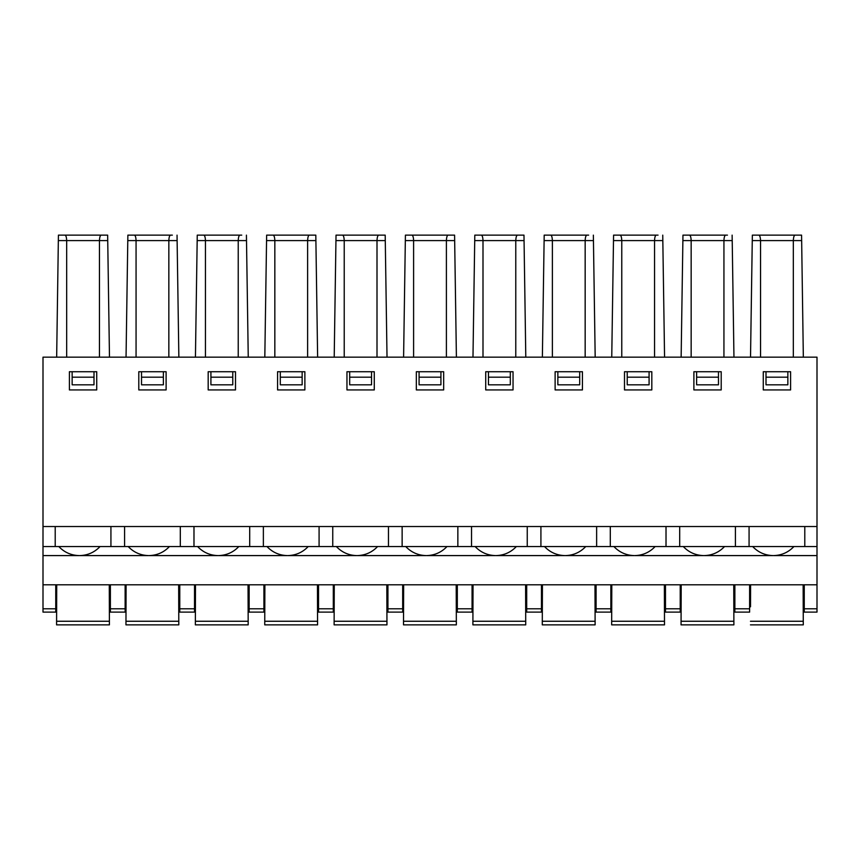 <?xml version="1.0" encoding="UTF-8"?>
<svg xmlns="http://www.w3.org/2000/svg" width="860" height="860" viewBox="0 0 860 860"><rect width="100%" height="100%" fill="white"/><g stroke="black" fill="none" stroke-linecap="round" stroke-linejoin="round"><path stroke-width="1.29" d="M107.65 235.135L64.941 235.135C65.962 235.393 66.542 237.22 66.671 240.596L58.34 240.596L58.426 235.135L107.65 235.135L109.478 357.158M107.736 240.596L99.459 240.596C99.599 237.231 100.179 235.403 101.19 235.135M801.66 240.596L793.328 240.596C793.479 237.22 794.059 235.393 795.059 235.135L801.574 235.135L803.337 357.158L56.663 357.158L58.34 240.596M109.274 584.8L109.413 624.865L109.403 621.253L56.588 621.253L56.577 624.865L56.588 621.877L56.577 624.865L109.413 624.865M727.442 235.135L689.43 235.135C690.44 235.393 691.021 237.22 691.161 240.596L682.883 240.596L682.958 235.135L727.442 235.135M718.476 384.818L696.621 384.818L696.621 377.185L718.476 377.185L718.476 384.818M732.129 235.135L732.215 240.596L723.937 240.596C724.077 237.231 724.658 235.403 725.668 235.135M733.892 624.865L733.881 621.253L733.892 624.865L681.055 624.865L681.195 584.8M681.12 606.805L681.055 624.865M665.479 584.8L665.479 612.116L680.228 612.116L680.228 584.8M718.476 371.724L718.476 377.185M696.621 371.724L696.621 377.185M723.937 357.158L723.937 240.596L691.161 240.596L691.161 357.158L681.141 357.158L682.883 240.596M732.215 240.596L733.956 357.158M734.87 584.8L734.87 612.116L749.619 612.116L749.619 584.8M733.752 584.8L733.881 621.253L681.066 621.253M707.543 526.524L43 526.524L43 357.158L817 357.158L817 526.524L707.543 526.524M721.207 371.724L693.891 371.724L693.891 389.935L721.207 389.935L721.207 371.724M666.016 526.524L666.016 546.552L43 546.552L43 526.524M735.408 526.524L735.408 546.552L666.016 546.552M679.69 546.552L679.69 526.524M649.085 384.818L627.23 384.818L627.23 377.185L649.085 377.185L649.085 384.818M658.05 235.135L620.038 235.135C621.06 235.393 621.63 237.22 621.769 240.596L613.492 240.596L613.578 235.135L658.05 235.135M649.085 371.724L649.085 377.185M627.23 371.724L627.23 377.185M596.087 584.8L596.087 612.116L610.847 612.116L610.847 584.8M664.511 624.865L664.49 621.253L664.511 624.865L611.664 624.865L611.804 584.8M611.729 606.805L611.664 624.865M662.748 235.135L662.823 240.596L654.546 240.596C654.696 237.231 655.266 235.403 656.277 235.135M651.816 371.724L624.5 371.724L624.5 389.935L651.816 389.935L651.816 371.724M664.371 584.8L664.49 621.253L611.686 621.253M654.546 357.158L654.546 240.596L621.769 240.596L621.769 357.158L611.75 357.158L613.492 240.596M662.823 240.596L664.565 357.158M596.636 526.524L596.636 546.552M610.299 546.552L610.299 526.524M588.659 235.135L550.658 235.135C551.668 235.393 552.249 237.22 552.378 240.596L544.111 240.596L544.187 235.135L588.659 235.135M579.704 384.818L557.85 384.818L557.85 377.185L579.704 377.185L579.704 384.818M593.357 235.135L593.443 240.596L585.166 240.596C585.305 237.231 585.886 235.403 586.896 235.135M595.12 624.865L595.109 621.253L595.12 624.865L542.284 624.865L542.423 584.8M542.348 606.805L542.284 624.865M526.707 584.8L526.707 612.116L541.456 612.116L541.456 584.8M579.704 371.724L579.704 377.185M557.85 371.724L557.85 377.185M585.166 357.158L585.166 240.596L552.378 240.596L552.378 357.158L542.37 357.158L544.111 240.596M593.443 240.596L595.184 357.158M594.98 584.8L595.109 621.253L542.294 621.253M582.435 371.724L555.119 371.724L555.119 389.935L582.435 389.935L582.435 371.724M527.244 526.524L527.244 546.552M540.918 546.552L540.918 526.524M510.313 384.818L488.458 384.818L488.458 377.185L510.313 377.185L510.313 384.818M525.793 357.158L523.976 235.135L481.267 235.135C482.288 235.393 482.858 237.22 482.998 240.596L474.72 240.596L474.806 235.135L481.267 235.135M510.313 371.724L510.313 377.185M488.458 371.724L488.458 377.185M457.316 584.8L457.316 612.116L472.065 612.116L472.065 584.8M525.729 624.865L525.718 621.253L525.729 624.865L472.892 624.865L473.032 584.8M472.957 606.805L472.892 624.865M524.052 240.596L515.774 240.596C515.925 237.231 516.494 235.403 517.505 235.135L523.976 235.135M513.044 371.724L485.728 371.724L485.728 389.935L513.044 389.935L513.044 371.724M525.589 584.8L525.718 621.253L472.903 621.253M515.774 357.158L515.774 240.596L482.998 240.596L482.998 357.158L472.978 357.158L474.72 240.596M457.853 526.524L457.853 546.552M471.527 546.552L471.527 526.524M456.402 357.158L454.585 235.135L411.875 235.135C412.897 235.393 413.477 237.22 413.606 240.596L405.329 240.596L405.415 235.135L411.875 235.135M440.922 384.818L419.078 384.818L419.078 377.185L440.922 377.185L440.922 384.818M454.671 240.596L446.394 240.596C446.534 237.231 447.114 235.403 448.125 235.135L454.585 235.135M456.348 624.865L456.337 621.253L456.348 624.865L403.512 624.865L403.652 584.8M403.577 606.805L403.512 624.865M387.935 584.8L387.935 612.116L402.684 612.116L402.684 584.8M440.922 371.724L440.922 377.185M419.078 371.724L419.078 377.185M446.394 357.158L446.394 240.596L413.606 240.596L413.606 357.158L403.598 357.158L405.329 240.596M456.208 584.8L456.337 621.253L403.523 621.253M443.663 371.724L416.337 371.724L416.337 389.935L443.663 389.935L443.663 371.724M388.473 526.524L388.473 546.552M402.136 546.552L402.136 526.524M371.541 384.818L349.687 384.818L349.687 377.185L371.541 377.185L371.541 384.818M387.021 357.158L385.194 235.135L342.495 235.135C343.505 235.393 344.086 237.22 344.226 240.596L335.948 240.596L336.023 235.135L342.495 235.135M371.541 371.724L371.541 377.185M349.687 371.724L349.687 377.185M318.544 584.8L318.544 612.116L333.293 612.116L333.293 584.8M386.957 624.865L386.946 621.253L386.957 624.865L334.121 624.865L334.26 584.8M334.185 606.805L334.121 624.865M385.28 240.596L377.002 240.596C377.142 237.231 377.723 235.403 378.733 235.135L385.194 235.135M374.272 371.724L346.956 371.724L346.956 389.935L374.272 389.935L374.272 371.724M386.817 584.8L386.946 621.253L334.131 621.253M377.002 357.158L377.002 240.596L344.226 240.596L344.226 357.158L334.207 357.158L335.948 240.596M319.082 526.524L319.082 546.552M332.755 546.552L332.755 526.524M317.63 357.158L315.813 235.135L273.104 235.135C274.125 235.393 274.695 237.22 274.834 240.596L266.557 240.596L266.643 235.135L273.104 235.135M302.15 384.818L280.296 384.818L280.296 377.185L302.15 377.185L302.15 384.818M315.889 240.596L307.622 240.596C307.762 237.231 308.332 235.403 309.342 235.135L315.813 235.135M317.577 624.865L317.566 621.253L317.577 624.865L264.74 624.865L264.88 584.8M264.794 606.805L264.74 624.865M263.912 608.794L263.912 612.116L249.153 612.116L249.153 608.794L263.912 608.794L263.912 584.8M302.15 371.724L302.15 377.185M280.296 371.724L280.296 377.185M307.622 357.158L307.622 240.596L274.834 240.596L274.834 357.158L264.815 357.158L266.557 240.596M317.437 584.8L317.566 621.253L264.751 621.253M249.153 584.8L249.153 608.794M304.881 371.724L277.565 371.724L277.565 389.935L304.881 389.935L304.881 371.724M249.701 526.524L249.701 546.552M263.364 546.552L263.364 526.524M232.77 384.818L210.915 384.818L210.915 377.185L232.77 377.185L232.77 384.818M241.735 235.135L203.723 235.135C204.734 235.393 205.314 237.22 205.454 240.596L197.176 240.596L197.252 235.135L241.735 235.135M232.77 371.724L232.77 377.185M210.915 371.724L210.915 377.185M179.772 584.8L179.772 612.116L194.521 612.116L194.521 584.8M248.185 624.865L248.174 621.253L248.185 624.865L195.349 624.865L195.489 584.8M195.413 606.805L195.349 624.865M246.422 235.135L246.508 240.596L238.231 240.596C238.37 237.231 238.951 235.403 239.962 235.135M235.5 371.724L208.184 371.724L208.184 389.935L235.5 389.935L235.5 371.724M248.046 584.8L248.174 621.253L195.36 621.253M238.231 357.158L238.231 240.596L205.454 240.596L205.454 357.158L195.435 357.158L197.176 240.596M246.508 240.596L248.25 357.158M180.31 526.524L180.31 546.552M193.984 546.552L193.984 526.524M172.344 235.135L134.332 235.135C135.353 235.393 135.923 237.22 136.063 240.596L127.785 240.596L127.871 235.135L172.344 235.135M163.378 384.818L141.524 384.818L141.524 377.185L163.378 377.185L163.378 384.818M177.042 235.135L177.117 240.596L168.839 240.596C168.99 237.231 169.56 235.403 170.57 235.135M178.805 624.865L178.783 621.253L178.805 624.865L125.958 624.865L126.097 584.8M126.022 606.805L125.958 624.865M125.13 608.794L125.13 612.116L110.381 612.116L110.381 608.794L125.13 608.794L125.13 584.8M163.378 371.724L163.378 377.185M141.524 371.724L141.524 377.185M168.839 357.158L168.839 240.596L136.063 240.596L136.063 357.158L126.044 357.158L127.785 240.596M177.117 240.596L178.858 357.158M178.665 584.8L178.783 621.253L125.979 621.253M110.381 584.8L110.381 608.794M166.109 371.724L138.793 371.724L138.793 389.935L166.109 389.935L166.109 371.724M110.929 526.524L110.929 546.552M124.593 546.552L124.593 526.524M93.998 384.818L72.143 384.818L72.143 377.185L93.998 377.185L93.998 384.818M93.998 371.724L93.998 377.185M72.143 371.724L72.143 377.185M56.642 606.805L56.577 624.865M55.749 608.794L55.749 612.116L43 612.116L43 608.794L55.749 608.794L55.749 584.8M96.728 371.724L69.402 371.724L69.402 389.935L96.728 389.935L96.728 371.724M43 546.552L43 608.794M56.717 584.8L56.588 621.253M66.671 357.158L66.671 240.596L99.459 240.596L99.459 357.158M55.212 546.552L55.212 526.524M790.598 389.935L763.271 389.935L763.271 371.724L790.598 371.724L790.598 389.935M793.909 546.552C788.362 552.367 781.579 555.377 773.548 555.592L817 555.592L817 612.116L804.25 612.116L804.25 608.794L817 608.794M724.529 546.552C718.981 552.367 712.188 555.377 704.157 555.592L773.033 555.592C765.002 555.377 758.219 552.367 752.672 546.552M804.788 526.524L804.788 546.552L817 546.552L817 555.592M804.788 546.552L735.408 546.552M43 584.8L817 584.8M43 555.592L79.163 555.592C71.144 555.377 64.349 552.367 58.803 546.552M100.04 546.552C94.493 552.367 87.709 555.377 79.679 555.592L148.554 555.592C140.524 555.377 133.741 552.367 128.194 546.552M169.431 546.552C163.884 552.367 157.09 555.377 149.07 555.592L217.946 555.592C209.915 555.377 203.121 552.367 197.574 546.552M238.811 546.552C233.264 552.367 226.481 555.377 218.451 555.592L287.326 555.592C279.296 555.377 272.512 552.367 266.966 546.552M308.202 546.552C302.656 552.367 295.872 555.377 287.842 555.592L356.717 555.592C348.687 555.377 341.904 552.367 336.357 546.552M377.594 546.552C372.047 552.367 365.253 555.377 357.223 555.592L426.098 555.592C418.078 555.377 411.284 552.367 405.737 546.552M446.974 546.552C441.427 552.367 434.644 555.377 426.614 555.592L495.489 555.592C487.459 555.377 480.675 552.367 475.128 546.552M516.365 546.552C510.818 552.367 504.024 555.377 496.005 555.592L564.88 555.592C556.85 555.377 550.056 552.367 544.509 546.552M585.746 546.552C580.199 552.367 573.416 555.377 565.385 555.592L634.261 555.592C626.23 555.377 619.447 552.367 613.9 546.552M655.137 546.552C649.59 552.367 642.807 555.377 634.777 555.592L703.652 555.592C695.622 555.377 688.828 552.367 683.291 546.552M752.263 240.596L752.35 235.135L795.059 235.135L758.81 235.135C759.81 235.425 760.39 237.242 760.541 240.596L752.263 240.596L750.522 357.158L760.541 357.158L760.541 240.596L793.328 240.596L793.328 357.158M800.445 357.158L803.337 357.158M787.857 371.724L787.857 384.818L766.002 384.818L766.002 371.724M787.857 377.185L766.002 377.185M817 546.552L817 526.524M749.071 546.552L749.071 526.524M817 570.029L817 517.623M804.25 588.444L803.154 588.444M750.565 588.444L749.619 588.444M734.87 588.444L733.763 588.444M681.184 588.444L680.228 588.444M665.479 588.444L664.382 588.444M611.793 588.444L610.847 588.444M596.087 588.444L594.991 588.444M542.413 588.444L541.456 588.444M526.707 588.444L525.611 588.444M473.021 588.444L472.065 588.444M457.316 588.444L456.219 588.444M403.641 588.444L402.684 588.444M387.935 588.444L386.828 588.444M334.25 588.444L333.293 588.444M318.544 588.444L317.447 588.444M264.858 588.444L263.912 588.444M249.153 588.444L248.056 588.444M195.478 588.444L194.521 588.444M179.772 588.444L178.676 588.444M126.087 588.444L125.13 588.444M110.381 588.444L109.284 588.444M56.706 588.444L55.749 588.444M804.25 584.8L804.25 608.794M750.511 606.805L750.587 584.8M803.143 584.8L803.283 624.865L803.272 621.253L750.457 621.253M803.283 624.865L750.447 624.865M665.479 608.794L680.228 608.794M596.087 608.794L610.847 608.794M526.707 608.794L541.456 608.794M457.316 608.794L472.065 608.794M387.935 608.794L402.684 608.794M318.544 608.794L333.293 608.794M179.772 608.794L194.521 608.794M734.87 608.794L749.619 608.794"/></g></svg>
